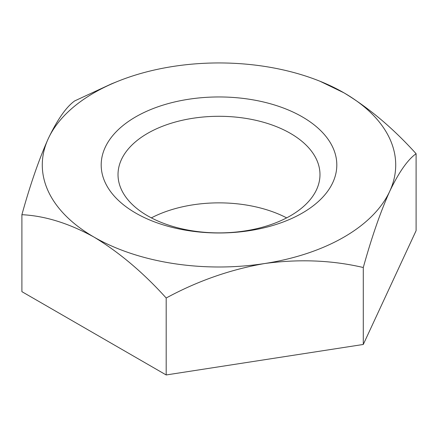 <?xml version="1.0" encoding="UTF-8"?>
<svg xmlns="http://www.w3.org/2000/svg" width="438" height="438" viewBox="0 0 438 438"><rect width="100%" height="100%" fill="white"/><g stroke="black" fill="none" stroke-linecap="round" stroke-linejoin="round"><path stroke-width="0.66" d="M302.302 116.875A117.811 68.016 0 0 0 135.698 116.875A117.811 68.016 0 0 0 135.698 213.065A117.811 68.016 0 0 0 302.302 213.065A117.811 68.016 0 0 0 302.302 116.875M147.595 215.814A100.981 58.298 180 0 1 118.019 174.592A100.981 58.298 180 0 1 180.357 120.729A100.981 58.298 180 0 1 290.405 133.366A100.981 58.298 180 0 1 319.981 174.592A100.981 58.298 180 0 1 257.643 228.455A100.981 58.298 180 0 1 147.595 215.814M151.351 217.878A100.981 58.298 180 0 1 286.649 217.878M320.041 81.265L343.956 92.829A176.717 102.027 180 0 1 389.694 191.373A176.717 102.027 180 0 1 264.738 263.517C230.498 269.463 197.648 280.955 166.188 298.004L166.188 374.955L363.288 344.465L363.288 267.514C332.02 260.205 299.17 258.874 264.738 263.517A176.717 102.027 0 0 1 94.044 237.111A176.717 102.027 180 0 1 48.306 138.561A176.717 102.027 180 0 1 117.959 81.265A176.717 102.027 180 0 1 173.262 66.423A176.717 102.027 180 0 1 320.041 81.265A176.717 102.027 180 0 1 343.956 92.829C369.13 108.038 393.176 128.334 416.1 153.716C407.723 159.624 398.919 172.178 389.694 191.373C380.518 211.789 371.72 237.166 363.288 267.514M416.1 153.716L416.1 230.673L363.288 344.465M166.188 374.955L21.9 291.653L21.9 214.697C44.928 215.825 68.974 223.292 94.044 237.111C119.218 252.326 143.264 272.622 166.188 298.004M21.9 214.697C30.277 184.502 39.081 159.125 48.306 138.561C57.482 119.443 66.28 106.888 74.712 100.904L111.559 83.839L117.959 81.265"/></g></svg>
